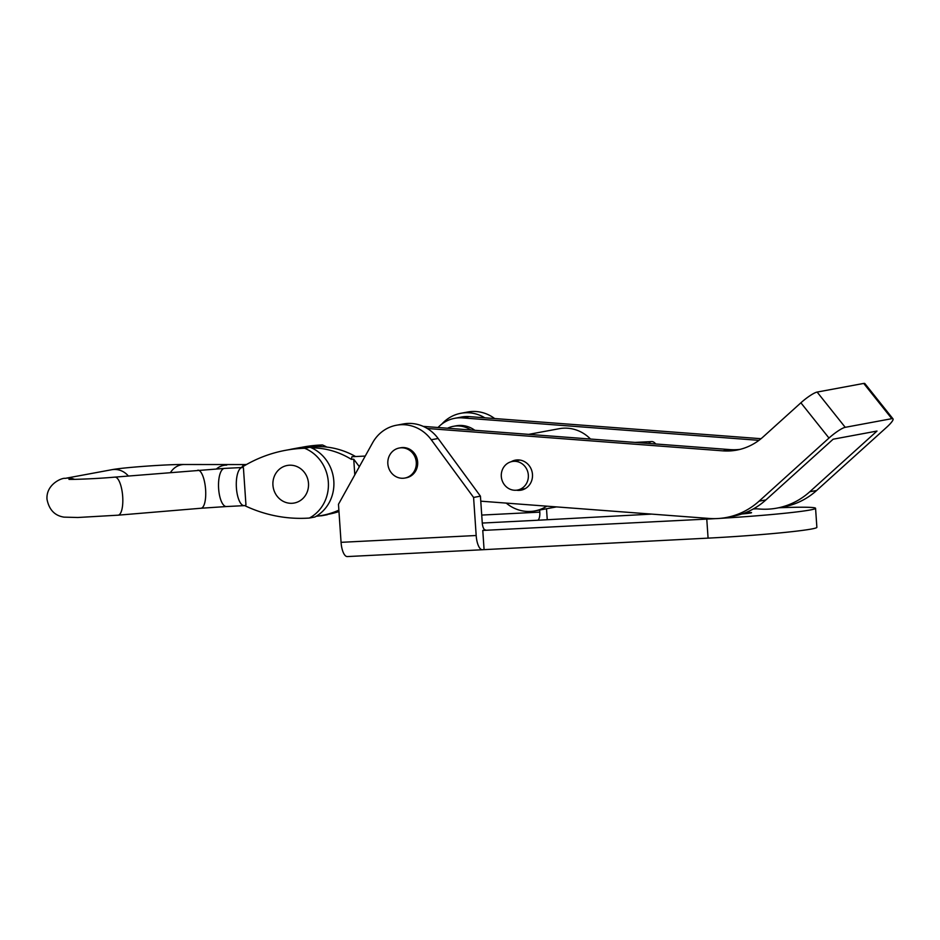 <?xml version="1.0" encoding="UTF-8"?>
<svg xmlns="http://www.w3.org/2000/svg" width="940" height="940" viewBox="0 0 940 940"><rect width="100%" height="100%" fill="white"/><g stroke="black" fill="none" stroke-linecap="round" stroke-linejoin="round"><path stroke-width="1.41" d="M484.065 549.454L482.772 530.43L485.51 529.913A7.638 2.761 87.1 0 1 485.381 529.937A7.638 2.761 87.1 0 1 482.255 522.816L480.434 496.167L438.122 438.487A38.199 35.556 -100.5 0 0 403.307 423.964L396.457 425.233A38.199 35.556 -100.5 0 0 372.651 442.716L338.471 504.275L341.067 542.333A15.275 5.534 87.1 0 0 347.318 556.574L482.431 549.747A15.275 5.534 87.1 0 0 482.702 549.712L708.079 538.127A80.206 3.619 -3.9 0 0 816.872 527.328L815.568 508.305A80.206 3.619 -3.9 0 0 778.814 507.764M441.788 424.105A38.199 35.556 79.5 0 1 460.859 413.283A38.199 35.556 79.5 0 1 484.805 417.795M494.64 418.535A38.199 35.556 -100.5 0 0 467.709 412.014L460.859 413.283M396.457 425.233A38.199 35.556 -100.5 0 1 431.272 439.755L473.584 497.436L480.434 496.167M473.584 497.436L476.18 535.506A15.275 5.534 87.1 0 0 482.431 549.747M399.277 448.016L400.64 447.769A15.275 14.229 79.5 0 1 417.654 462.069A15.275 14.229 79.5 0 1 406.221 477.802L404.846 478.061A15.275 14.229 -100.5 0 0 416.279 462.327A15.275 14.229 -100.5 0 0 399.277 448.016A15.275 14.229 -100.5 0 0 388.079 465.641A15.275 14.229 -100.5 0 0 404.846 478.061M651.702 514.11L537.574 520.255A7.638 2.761 87.1 0 0 539.795 512.135L481.727 515.073M547.233 519.397L546.504 508.752M539.654 510.032L539.795 512.135M741.825 513.992A16.039 0.729 -3.9 0 0 750.484 513.005A16.039 0.729 -3.9 0 0 751.553 512.664A16.039 0.729 -3.9 0 0 745.89 512.5M482.772 530.43L706.774 519.091A80.206 3.619 -3.9 0 0 715.587 518.621M720.252 518.351A80.206 3.619 -3.9 0 0 815.568 508.305M756.618 508.81L753.257 508.975M470.916 429.991A26.731 24.898 -100.5 0 0 453.362 426.325A26.731 24.898 -100.5 0 0 447.546 428.229M474.806 430.285A26.731 24.898 -100.5 0 0 456.1 425.82L453.362 426.325M480.775 501.173L709.042 518.445A76.387 71.123 -100.5 0 0 726.197 517.529A76.387 71.123 -100.5 0 0 759.073 501.173L828.986 438.052A15.275 2.773 -38.6 0 1 845.225 427.324L891.813 418.676A15.275 2.773 -38.6 0 1 893 418.864A15.275 2.773 -38.6 0 1 886.538 427.371L816.625 490.492A76.387 71.123 -100.5 0 1 783.749 506.848L776.886 508.117A76.387 71.123 -100.5 0 0 809.775 491.761L876.997 431.061L833.145 439.203L765.924 499.904A76.387 71.123 -100.5 0 1 733.047 516.26L726.197 517.529M753.915 508.599L759.732 509.045A76.387 71.123 -100.5 0 0 776.886 508.117M828.986 438.052L800.892 402.802A15.275 2.773 -38.6 0 1 817.13 392.074L863.719 383.426A15.275 2.773 -38.6 0 1 864.906 383.614L893 418.864M800.892 402.802L762.975 437.041A61.112 56.894 -100.5 0 1 736.666 450.119A61.112 56.894 -100.5 0 1 722.942 450.859L427.254 428.476M722.942 450.859L729.793 449.59A61.112 56.894 -100.5 0 0 740.074 449.379M518.974 459.954A15.275 14.229 -100.5 0 0 518.081 460.424M523.38 488.964A15.275 14.229 -100.5 0 0 524.379 489.082M516.389 490.21A15.275 14.229 -100.5 0 0 521.042 490.175A15.275 14.229 -100.5 0 0 532.475 474.43A15.275 14.229 -100.5 0 0 515.461 460.13A15.275 14.229 -100.5 0 0 511.113 461.763M761.036 438.71L469.272 416.62A34.369 32.007 -100.5 0 0 461.552 417.031L454.702 418.312A34.369 32.007 -100.5 0 0 438.04 427.5M758.956 440.343L462.421 417.889A34.369 32.007 -100.5 0 0 454.702 418.312M729.793 449.59L423.247 426.384M528.339 475.111A14.511 13.513 79.5 0 1 517.47 490.057A14.511 13.513 79.5 0 1 501.537 478.26A14.511 13.513 79.5 0 1 512.171 461.517A14.511 13.513 79.5 0 1 528.339 475.111M528.703 434.362L559.241 428.699A38.199 35.556 79.5 0 1 590.508 439.051M546.774 506.166A38.199 35.556 79.5 0 1 534.813 510.925A38.199 35.556 79.5 0 1 506.249 503.1M365.237 456.065L351.924 456.734L351.349 459.343A84.024 78.231 -100.5 0 0 311.528 447.863M355.626 456.546A84.024 78.231 -100.5 0 0 316.991 446.606L302.774 447.322A34.369 32.007 -100.5 0 0 298.838 447.793L291.988 449.062A34.369 32.007 -100.5 0 0 290.084 449.473M311.14 447.687L316.991 446.606M316.193 516.272A84.024 78.231 -100.5 0 0 322.079 515.426L328.93 514.157A84.024 78.231 -100.5 0 0 338.964 511.536M322.079 515.426A84.024 78.231 -100.5 0 0 338.87 510.15M294.572 448.697A34.369 32.007 -100.5 0 0 291.988 449.062M308.496 483.36A19.094 17.778 -100.5 0 0 287.229 465.476A19.094 17.778 -100.5 0 0 273.235 487.496A19.094 17.778 -100.5 0 0 294.208 503.029A19.094 17.778 -100.5 0 0 308.496 483.36M351.349 459.343L353.734 459.214L354.803 474.865M359.35 466.675L353.734 459.214M655.779 443.986L655.039 443.21A22.913 8.296 87.1 0 0 651.726 441.577A22.913 8.296 87.1 0 0 648.67 443.445M241.709 467.532L241.697 467.356A145.136 135.125 79.5 0 1 285.537 450.319L291.024 449.308A145.136 135.125 79.5 0 1 310.094 447.252A38.199 35.556 79.5 0 1 333.818 481.057A38.199 35.556 79.5 0 1 314.853 517.024L309.377 518.046A145.136 135.125 79.5 0 1 244.635 505.591M243.413 467.685A19.094 6.909 87.1 0 0 242.297 467.497A19.094 6.909 87.1 0 0 236.351 486.92A19.094 6.909 87.1 0 0 244.224 505.638A19.094 6.909 87.1 0 0 245.951 504.921L243.413 467.685M300.753 447.499L303.35 447.017A145.136 135.125 79.5 0 1 322.432 444.961A38.199 35.556 79.5 0 1 326.803 447.088M327.907 514.345A38.199 35.556 79.5 0 1 327.19 514.732L321.703 515.755A145.136 135.125 79.5 0 1 319.13 515.907M301.423 447.428A145.136 135.125 79.5 0 1 316.945 445.971A38.199 35.556 79.5 0 1 318.39 446.594M322.42 515.355A38.199 35.556 79.5 0 1 321.703 515.755M322.432 444.961L316.945 445.971M285.537 450.319A145.136 135.125 79.5 0 1 304.619 448.262A38.199 35.556 79.5 0 1 328.33 482.079A38.199 35.556 79.5 0 1 309.377 518.046M304.619 448.262L310.094 447.252M431.272 439.755L438.122 438.487M476.18 535.506L341.067 542.333M537.574 520.255L482.267 523.051M706.774 519.091L708.079 538.127M759.073 501.173L765.924 499.904M809.775 491.761L816.625 490.492M891.813 418.676L863.719 383.426M845.225 427.324L817.13 392.074M462.421 417.889L469.272 416.62M298.027 448.204L302.774 447.322M197.835 470.188A19.094 6.133 85.2 0 1 205.601 489.611A19.094 6.133 85.2 0 1 201.007 508.246L118.111 515.179A19.094 6.133 85.2 0 0 122.694 496.543A19.094 6.133 85.2 0 0 114.927 477.12L224.519 468.402A19.094 6.909 87.1 0 0 218.632 488.741A19.094 6.909 87.1 0 0 226.446 506.543L244.224 505.638M118.111 515.179L77.808 517.494L63.967 517.129C54.72 515.684 49.056 509.727 47 499.257C45.931 484.147 62.263 477.567 65.118 478.378A19.094 17.778 79.5 0 1 74.542 479.353M65.118 478.378L111.707 469.73C122.987 467.462 168.695 464.207 184.369 464.513L245.175 464.56A19.094 6.909 87.1 0 0 241.874 467.251M226.751 465.1A19.094 16.72 90.8 0 0 216.6 468.837M184.369 464.513A19.094 16.72 90.8 0 0 170.54 472.468M111.707 469.73A19.094 17.778 79.5 0 1 128.334 475.993M519.973 460.071L512.171 461.517M525.26 488.612L517.47 490.057M556.48 506.907L534.813 510.925M651.726 441.577L635.041 442.411M224.519 468.402L242.297 467.497M201.007 508.246L226.446 506.543M114.927 477.12C92.379 479.165 65.918 479.659 69.243 479.306L69.266 479.306M245.175 464.56L246.538 464.489"/></g></svg>
